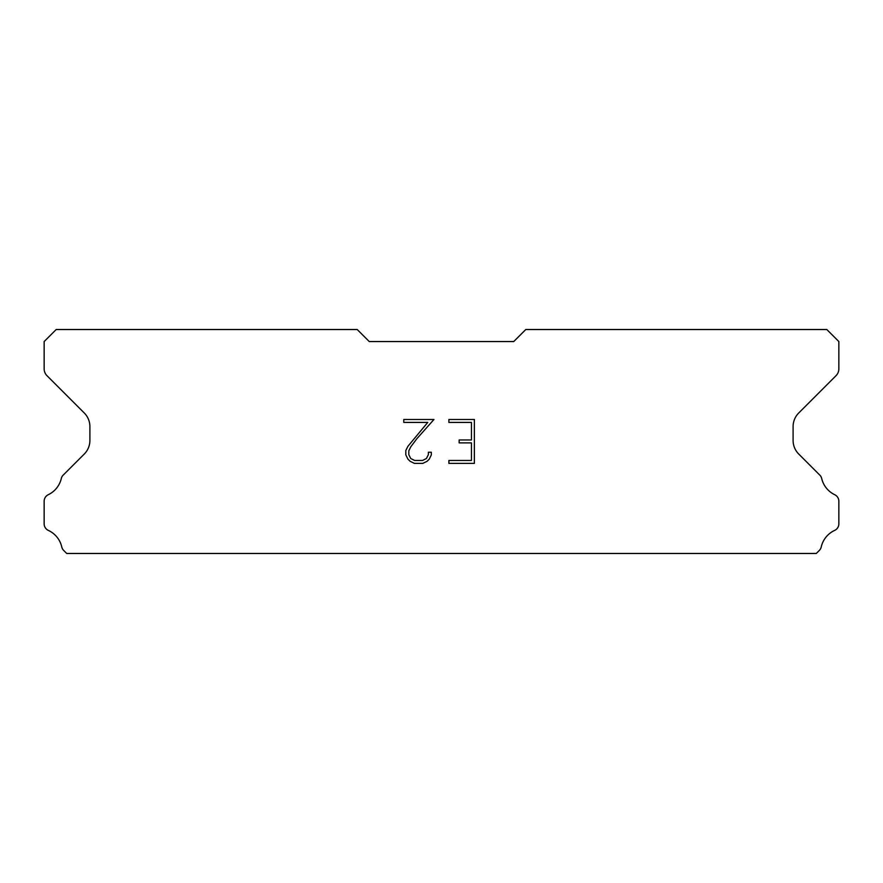 <?xml version="1.0" encoding="UTF-8"?>
<svg xmlns="http://www.w3.org/2000/svg" width="883" height="883" viewBox="0 0 883 883"><rect width="100%" height="100%" fill="white"/><g stroke="black" fill="none" stroke-linecap="round" stroke-linejoin="round"><path stroke-width="1.32" d="M471.445 460.451L471.445 442.891L459.16 442.891L459.16 439.966L471.445 439.966L471.445 422.416L448.895 422.416L448.895 419.48L474.37 419.48L474.37 463.376L448.895 463.376L448.895 460.451L471.445 460.451M431.334 452.251L431.334 454.877L429.248 459.171L427.074 461.301L422.791 463.376L414.359 463.376L410.098 461.268L407.935 459.127L405.816 454.833L405.816 450.496L407.935 446.29L427.758 422.416L403.785 422.416L403.785 419.48L433.961 419.48L416.875 438.685L410.783 446.798L408.818 450.805L408.818 454.657L410.727 458.52L414.613 460.451L422.56 460.451L426.423 458.509L428.365 454.657L428.365 452.251L431.334 452.251M513.74 341.555L525.782 329.525L826.808 329.525L838.85 341.555L838.85 368.873A9.636 9.636 0 0 1 836.024 375.683L798.74 412.979A19.26 19.26 0 0 0 793.1 426.599L793.1 440.429A19.26 19.26 0 0 0 798.74 454.05L819.292 474.613A7.23 7.23 0 0 1 821.731 478.663A24.084 24.084 0 0 0 834.744 494.723A7.23 7.23 0 0 1 838.85 501.235L838.85 523.851A7.23 7.23 0 0 1 834.645 530.407A24.084 24.084 0 0 0 821.234 546.963A7.23 7.23 0 0 1 819.292 550.473L816.289 553.475L66.711 553.475L63.708 550.473A7.23 7.23 0 0 1 61.766 546.963A24.084 24.084 0 0 0 48.355 530.407A7.23 7.23 0 0 1 44.15 523.851L44.15 501.235A7.23 7.23 0 0 1 48.256 494.723A24.084 24.084 0 0 0 61.269 478.663A7.23 7.23 0 0 1 63.708 474.613L84.26 454.05A19.26 19.26 0 0 0 89.9 440.429L89.9 426.599A19.26 19.26 0 0 0 84.26 412.979L46.976 375.683A9.636 9.636 0 0 1 44.15 368.873L44.15 341.555L56.192 329.525L357.218 329.525L369.26 341.555L513.74 341.555"/></g></svg>
